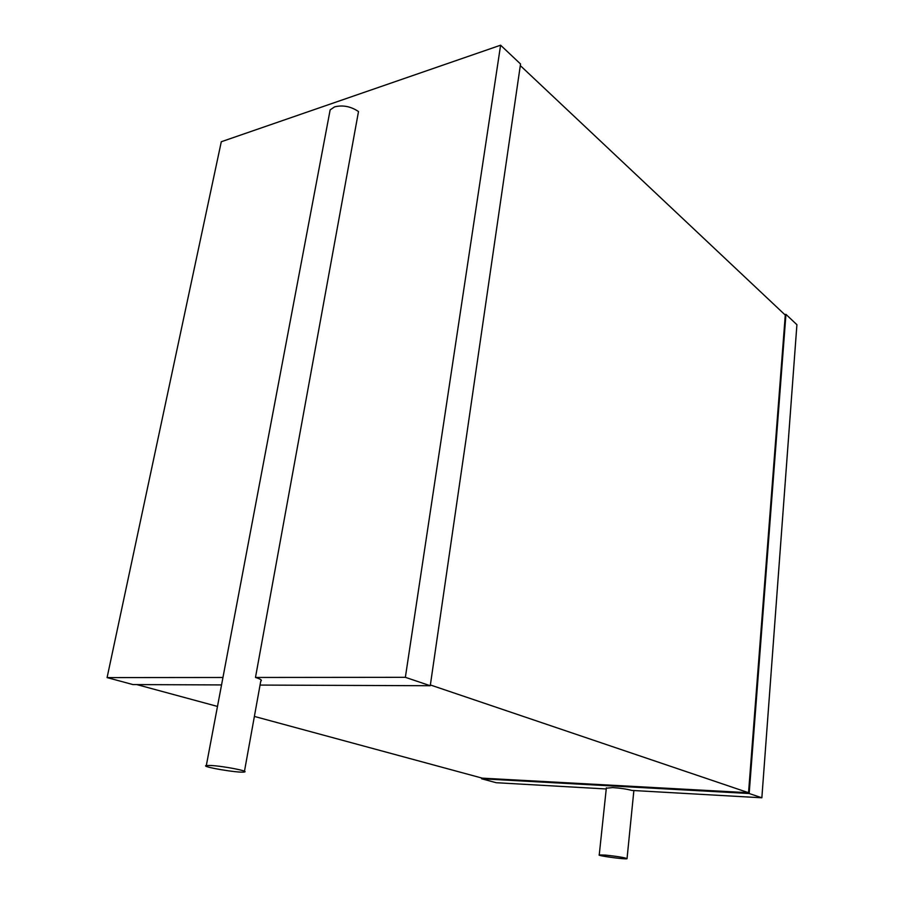 <?xml version="1.0" encoding="UTF-8"?>
<svg xmlns="http://www.w3.org/2000/svg" width="904" height="904" viewBox="0 0 904 904"><rect width="100%" height="100%" fill="white"/><g stroke="black" fill="none" stroke-linecap="round" stroke-linejoin="round"><path stroke-width="1.36" d="M605.646 855.116C618.381 856.506 625.511 857.704 627.026 858.71C625.478 859.602 596.403 855.625 599.239 854.901L605.646 855.116M606.313 788.198L612.72 787.576C620.359 788.107 626.732 789.056 631.862 790.424L761.857 797.791L749.167 793.509L785.949 314.366L796.91 324.705L761.857 797.791M749.167 793.509L481.64 778.785L496.217 782.717L606.234 788.966M481.64 778.785L481.742 778.016M784.728 314.569L785.949 314.366M254.386 716.431L482.25 778.152L748.546 792.718L785.282 315.089L520.297 65.585M217.48 706.431L136.866 684.599M748.546 792.718L430.372 684.961M260.058 685.074L430.259 685.729L520.534 63.992L500.601 45.2L221.299 141.736L107.09 677.593L132.956 684.577L221.548 684.927M430.259 685.729L405.365 677.322L500.601 45.2M107.09 677.593L222.949 677.48M405.365 677.322L255.482 677.458C260.578 679.04 262.341 680.237 260.781 681.051L244.464 771.281M255.482 677.458L358.504 111.542C350.82 106.401 342.842 104.841 334.57 106.875L330.152 109.881L329.384 113.938M210.79 765.485C223.311 766.061 249.967 771.27 244.34 771.993C239.323 773.315 199.445 766.558 206.327 765.519L210.79 765.485M627.048 858.517L633.874 790.537M599.239 854.901L606.358 787.859M206.327 765.519L330.152 109.881"/></g></svg>
